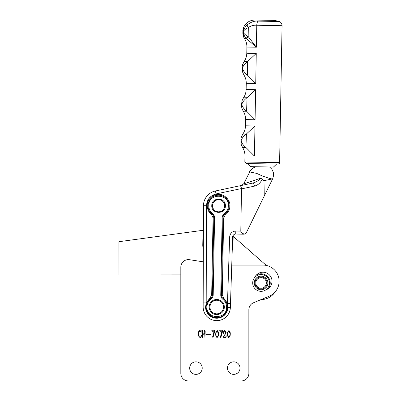 <?xml version="1.0" encoding="UTF-8"?>
<svg xmlns="http://www.w3.org/2000/svg" width="401" height="401" viewBox="0 0 401 401"><rect width="100%" height="100%" fill="white"/><g stroke="black" fill="none" stroke-linecap="round" stroke-linejoin="round"><path stroke-width="0.6" d="M270.986 179.197L263.542 180.771L261.221 177.924C258.941 180.535 255.983 182.275 252.354 183.147L215.437 190.976A15.118 15.118 0 0 0 203.457 205.502L203.031 230.299L118.942 241.703L118.977 274.941L180.831 274.88L180.831 373.391A7.559 7.559 0 0 0 188.39 380.95L241.302 380.95L188.39 380.95M261.131 299.572A16.631 16.631 0 0 0 274.966 292.103M266.354 265.442L233.166 236.339L233.181 235.397L233.006 245.327A15.118 15.118 0 0 1 232.254 249.778M255.798 282.941A5.293 5.293 0 0 1 261.091 277.647A5.293 5.293 0 0 1 266.379 282.941A5.293 5.293 0 0 1 261.091 288.234A5.293 5.293 0 0 1 255.798 282.941M254.429 156.049L244.951 155.879C244.986 152.846 244.199 150.044 242.58 147.478L241.176 144.39L241.136 140.766C241.713 143.117 243.312 145.373 245.943 147.538L246.415 133.984L254.966 125.969L254.429 156.049L246.169 147.728M247.061 97.709L243.472 97.834L241.953 100.867L241.783 104.486C242.359 106.841 243.963 109.097 246.59 111.262L247.061 97.709L255.617 89.689L255.076 119.769L246.815 111.448M247.713 61.433L256.264 53.413L255.728 83.493L247.467 75.172L247.482 61.614C244.775 63.684 243.091 65.879 242.435 68.21C243.006 70.561 244.61 72.822 247.242 74.982L247.467 75.172M245.096 24.867L244.084 26.396L243.081 31.935C243.743 33.504 245.267 34.927 247.653 36.195A4.536 1.759 135.3 0 0 246.5 38.681L256.374 47.218L246.901 47.047C246.936 44.015 246.144 41.213 244.53 38.646L246.5 38.681C244.685 36.767 243.542 34.516 243.081 31.935C243.633 29.318 244.986 26.972 247.146 24.907C250.926 22 254.57 20.737 258.079 21.118A4.536 2.065 91 0 0 256.77 25.248L256.374 47.218L248.159 36.481A4.536 1.514 137.1 0 0 246.76 38.897M274.389 20.396L254.941 20.05L274.389 20.396M246.415 133.984L246.184 134.17C243.477 136.235 241.793 138.435 241.136 140.766L240.966 139.122L240.906 142.4M247.146 24.907A4.536 1.599 48.5 0 0 248.319 27.589C245.607 28.827 243.863 30.275 243.081 31.935L243.883 37.504C243.252 36.321 242.911 34.822 242.861 33.002L242.901 30.862C242.77 30.08 243.161 28.591 244.084 26.396L244.084 26.401C246.52 22.261 250.139 20.145 254.941 20.05M246.184 134.17L242.821 134.109L241.307 137.142L240.966 139.122M246.831 97.889C244.124 99.959 242.445 102.155 241.783 104.486L241.552 106.125L241.828 108.115L243.232 111.202L246.59 111.262M247.482 61.614L244.119 61.553L242.605 64.591L242.259 66.566L242.475 71.834L243.878 74.922L247.242 74.982M244.53 38.646L243.908 37.549M247.653 36.195L248.159 36.481L248.319 27.589C250.886 25.774 253.703 24.997 256.77 25.248L282.058 25.704C282.008 23.774 281.126 22.376 279.412 21.499L258.079 21.118M218.39 211.808A6.045 6.045 0 0 1 218.179 211.798L218.174 211.873A6.12 6.12 0 0 1 217.964 211.858L217.969 211.783A6.045 6.045 0 0 1 217.758 211.758L217.748 211.833A6.12 6.12 0 0 1 217.537 211.798L217.553 211.723A6.045 6.045 0 0 1 217.342 211.688L217.327 211.758A6.12 6.12 0 0 1 217.121 211.713L217.136 211.638A6.045 6.045 0 0 1 216.936 211.588L216.911 211.658A6.12 6.12 0 0 1 216.71 211.598L216.73 211.522A6.045 6.045 0 0 1 216.53 211.457L216.505 211.527A6.12 6.12 0 0 1 216.304 211.452L216.334 211.382A6.045 6.045 0 0 1 216.139 211.302L216.109 211.367A6.12 6.12 0 0 1 215.913 211.282L215.949 211.212A6.045 6.045 0 0 1 215.758 211.116L215.723 211.182A6.12 6.12 0 0 1 215.537 211.081L215.573 211.016A6.045 6.045 0 0 1 215.392 210.906L215.352 210.971A6.12 6.12 0 0 1 215.172 210.856L215.217 210.796A6.045 6.045 0 0 1 215.041 210.675L214.996 210.736A6.12 6.12 0 0 1 214.826 210.605L214.871 210.545A6.045 6.045 0 0 1 214.71 210.415L214.66 210.475A6.12 6.12 0 0 1 214.5 210.335L214.55 210.274A6.045 6.045 0 0 1 214.395 210.134L214.34 210.189A6.12 6.12 0 0 1 214.189 210.039L214.244 209.984A6.045 6.045 0 0 1 214.099 209.833L214.044 209.883A6.12 6.12 0 0 1 213.903 209.723L213.959 209.673A6.045 6.045 0 0 1 213.828 209.507L213.768 209.558A6.12 6.12 0 0 1 213.638 209.387L213.698 209.342A6.045 6.045 0 0 1 213.578 209.167L213.512 209.212A6.12 6.12 0 0 1 213.397 209.031L213.462 208.991A6.045 6.045 0 0 1 213.352 208.811L213.287 208.851A6.12 6.12 0 0 1 213.182 208.665L213.247 208.625A6.045 6.045 0 0 1 213.152 208.44L213.081 208.475A6.12 6.12 0 0 1 212.991 208.279L213.061 208.249A6.045 6.045 0 0 1 212.976 208.054L212.906 208.084A6.12 6.12 0 0 1 212.831 207.883L212.901 207.858A6.045 6.045 0 0 1 212.831 207.658L212.761 207.683A6.12 6.12 0 0 1 212.695 207.477L212.771 207.457A6.045 6.045 0 0 1 212.715 207.252L212.64 207.272A6.12 6.12 0 0 1 212.59 207.066L212.665 207.046A6.045 6.045 0 0 1 212.625 206.841L212.55 206.856A6.12 6.12 0 0 1 212.515 206.645L212.59 206.635A6.045 6.045 0 0 1 212.565 206.425L212.49 206.43A6.12 6.12 0 0 1 212.47 206.219L212.545 206.214A6.045 6.045 0 0 1 212.535 206.004L212.455 206.004A6.12 6.12 0 0 1 212.455 205.793L212.53 205.793A6.045 6.045 0 0 1 212.53 205.583L212.455 205.578A6.12 6.12 0 0 1 212.465 205.367L212.54 205.372A6.045 6.045 0 0 1 212.56 205.162L212.485 205.152A6.12 6.12 0 0 1 212.51 204.941L212.585 204.951A6.045 6.045 0 0 1 212.615 204.741L212.54 204.731A6.12 6.12 0 0 1 212.58 204.52L212.655 204.535A6.045 6.045 0 0 1 212.7 204.33L212.63 204.31A6.12 6.12 0 0 1 212.68 204.104L212.756 204.124A6.045 6.045 0 0 1 212.816 203.924L212.746 203.898A6.12 6.12 0 0 1 212.811 203.698L212.886 203.723A6.045 6.045 0 0 1 212.956 203.523L212.886 203.497A6.12 6.12 0 0 1 212.971 203.297L213.041 203.332A6.045 6.045 0 0 1 213.126 203.137L213.061 203.106A6.12 6.12 0 0 1 213.157 202.916L213.222 202.951A6.045 6.045 0 0 1 213.327 202.766L213.257 202.726A6.12 6.12 0 0 1 213.367 202.545L213.432 202.585A6.045 6.045 0 0 1 213.548 202.405L213.482 202.365A6.12 6.12 0 0 1 213.608 202.189L213.668 202.234A6.045 6.045 0 0 1 213.793 202.064L213.733 202.019A6.12 6.12 0 0 1 213.868 201.848L213.923 201.898A6.045 6.045 0 0 1 214.064 201.738L214.009 201.688A6.12 6.12 0 0 1 214.154 201.533L214.209 201.583A6.045 6.045 0 0 1 214.355 201.432L214.304 201.377A6.12 6.12 0 0 1 214.46 201.232L214.51 201.287A6.045 6.045 0 0 1 214.665 201.152L214.62 201.091A6.12 6.12 0 0 1 214.786 200.956L214.831 201.016A6.045 6.045 0 0 1 215.001 200.891L214.956 200.826A6.12 6.12 0 0 1 215.131 200.706L215.172 200.766A6.045 6.045 0 0 1 215.347 200.65L215.307 200.585A6.12 6.12 0 0 1 215.492 200.475L215.527 200.54A6.045 6.045 0 0 1 215.713 200.44L215.678 200.37A6.12 6.12 0 0 1 215.868 200.274L215.898 200.34A6.045 6.045 0 0 1 216.089 200.249L216.059 200.184A6.12 6.12 0 0 1 216.254 200.099L216.284 200.169A6.045 6.045 0 0 1 216.48 200.094L216.455 200.019A6.12 6.12 0 0 1 216.655 199.949L216.68 200.024A6.045 6.045 0 0 1 216.881 199.959L216.861 199.888A6.12 6.12 0 0 1 217.066 199.833L217.086 199.904A6.045 6.045 0 0 1 217.292 199.853L217.277 199.783A6.12 6.12 0 0 1 217.487 199.738L217.497 199.813A6.045 6.045 0 0 1 217.708 199.778L217.698 199.708A6.12 6.12 0 0 1 217.908 199.678L217.918 199.753A6.045 6.045 0 0 1 218.129 199.733L218.119 199.658A6.12 6.12 0 0 1 218.334 199.648L218.339 199.723A6.045 6.045 0 0 1 218.55 199.718L218.55 199.643A6.12 6.12 0 0 1 218.761 199.643L218.761 199.723A6.045 6.045 0 0 1 218.971 199.733L218.976 199.658A6.12 6.12 0 0 1 219.187 199.673L219.182 199.748A6.045 6.045 0 0 1 219.392 199.773L219.402 199.698A6.12 6.12 0 0 1 219.613 199.733L219.598 199.803A6.045 6.045 0 0 1 219.808 199.843L219.823 199.773A6.12 6.12 0 0 1 220.029 199.818L220.014 199.893A6.045 6.045 0 0 1 220.214 199.944L220.239 199.873A6.12 6.12 0 0 1 220.44 199.934L220.42 200.004A6.045 6.045 0 0 1 220.62 200.074L220.645 200.004A6.12 6.12 0 0 1 220.846 200.079L220.816 200.149A6.045 6.045 0 0 1 221.011 200.229L221.041 200.159A6.12 6.12 0 0 1 221.237 200.249L221.202 200.32A6.045 6.045 0 0 1 221.392 200.415L221.427 200.345A6.12 6.12 0 0 1 221.613 200.45L221.578 200.515A6.045 6.045 0 0 1 221.758 200.625L221.798 200.56A6.12 6.12 0 0 1 221.979 200.675L221.933 200.736A6.045 6.045 0 0 1 222.109 200.856L222.154 200.796A6.12 6.12 0 0 1 222.324 200.926L222.279 200.986A6.045 6.045 0 0 1 222.44 201.117L222.49 201.056A6.12 6.12 0 0 1 222.65 201.197L222.6 201.252A6.045 6.045 0 0 1 222.755 201.397L222.811 201.342A6.12 6.12 0 0 1 222.961 201.492L222.906 201.548A6.045 6.045 0 0 1 223.051 201.698L223.106 201.648A6.12 6.12 0 0 1 223.247 201.808L223.192 201.858A6.045 6.045 0 0 1 223.322 202.024L223.382 201.974A6.12 6.12 0 0 1 223.512 202.144L223.452 202.189A6.045 6.045 0 0 1 223.573 202.36L223.638 202.32A6.12 6.12 0 0 1 223.753 202.5L223.688 202.54A6.045 6.045 0 0 1 223.798 202.721L223.863 202.68A6.12 6.12 0 0 1 223.969 202.866L223.903 202.901A6.045 6.045 0 0 1 223.999 203.091L224.069 203.056A6.12 6.12 0 0 1 224.159 203.252L224.089 203.282A6.045 6.045 0 0 1 224.174 203.477L224.244 203.447A6.12 6.12 0 0 1 224.319 203.648L224.249 203.673A6.045 6.045 0 0 1 224.319 203.873L224.39 203.848A6.12 6.12 0 0 1 224.455 204.054L224.38 204.074A6.045 6.045 0 0 1 224.435 204.274L224.51 204.259A6.12 6.12 0 0 1 224.56 204.465L224.485 204.48A6.045 6.045 0 0 1 224.525 204.69L224.6 204.675A6.12 6.12 0 0 1 224.635 204.886L224.56 204.896A6.045 6.045 0 0 1 224.585 205.106L224.66 205.096A6.12 6.12 0 0 1 224.68 205.312L224.605 205.317A6.045 6.045 0 0 1 224.615 205.528L224.695 205.523A6.12 6.12 0 0 1 224.695 205.738L224.62 205.738A6.045 6.045 0 0 1 224.62 205.949L224.695 205.954A6.12 6.12 0 0 1 224.685 206.164L224.61 206.159A6.045 6.045 0 0 1 224.59 206.37L224.665 206.38A6.12 6.12 0 0 1 224.64 206.59L224.565 206.58A6.045 6.045 0 0 1 224.535 206.791L224.61 206.801A6.12 6.12 0 0 1 224.57 207.011L224.495 206.996A6.045 6.045 0 0 1 224.45 207.202L224.52 207.222A6.12 6.12 0 0 1 224.47 207.427L224.395 207.407A6.045 6.045 0 0 1 224.334 207.608L224.405 207.633A6.12 6.12 0 0 1 224.339 207.833L224.264 207.808A6.045 6.045 0 0 1 224.194 208.004L224.264 208.034A6.12 6.12 0 0 1 224.179 208.229L224.109 208.199A6.045 6.045 0 0 1 224.024 208.395L224.089 208.425A6.12 6.12 0 0 1 223.994 208.615L223.928 208.58A6.045 6.045 0 0 1 223.823 208.766L223.888 208.806A6.12 6.12 0 0 1 223.783 208.986L223.718 208.946A6.045 6.045 0 0 1 223.603 209.127L223.668 209.167A6.12 6.12 0 0 1 223.542 209.342L223.482 209.297A6.045 6.045 0 0 1 223.357 209.467L223.417 209.512A6.12 6.12 0 0 1 223.282 209.678L223.227 209.633A6.045 6.045 0 0 1 223.086 209.793L223.141 209.843A6.12 6.12 0 0 1 222.996 209.999L222.941 209.949A6.045 6.045 0 0 1 222.796 210.099L222.846 210.149A6.12 6.12 0 0 1 222.69 210.299L222.64 210.239A6.045 6.045 0 0 1 222.48 210.38L222.53 210.44A6.12 6.12 0 0 1 222.365 210.575L222.319 210.515A6.045 6.045 0 0 1 222.149 210.64L222.194 210.7A6.12 6.12 0 0 1 222.019 210.826L221.979 210.766A6.045 6.045 0 0 1 221.803 210.881L221.843 210.941A6.12 6.12 0 0 1 221.658 211.056L221.623 210.991A6.045 6.045 0 0 1 221.437 211.091L221.472 211.157A6.12 6.12 0 0 1 221.282 211.257L221.252 211.187A6.045 6.045 0 0 1 221.061 211.277L221.091 211.347A6.12 6.12 0 0 1 220.896 211.432L220.866 211.362A6.045 6.045 0 0 1 220.67 211.437L220.695 211.507A6.12 6.12 0 0 1 220.495 211.578L220.47 211.507A6.045 6.045 0 0 1 220.269 211.573L220.289 211.643A6.12 6.12 0 0 1 220.084 211.698L220.064 211.628A6.045 6.045 0 0 1 219.858 211.673L219.873 211.748A6.12 6.12 0 0 1 219.663 211.788L219.653 211.718A6.045 6.045 0 0 1 219.442 211.748L219.452 211.823A6.12 6.12 0 0 1 219.242 211.853L219.232 211.778A6.045 6.045 0 0 1 219.021 211.798L219.031 211.873A6.12 6.12 0 0 1 218.816 211.883L218.811 211.808A6.045 6.045 0 0 1 218.6 211.813L218.6 211.888A6.12 6.12 0 0 1 218.39 211.883L218.39 211.808M209.207 307.036A7.559 7.559 0 0 1 216.766 299.477A7.559 7.559 0 0 1 224.324 307.036A7.559 7.559 0 0 1 216.766 314.595A7.559 7.559 0 0 1 209.207 307.036M209.959 307.036A6.802 6.802 0 0 1 216.766 300.234A6.802 6.802 0 0 1 223.568 307.036A6.802 6.802 0 0 1 216.766 313.843A6.802 6.802 0 0 1 209.959 307.036M278.068 164.104L246.329 163.538L247.838 163.563L250.805 166.641L262.144 166.846L273.482 167.047L276.56 164.079L278.068 164.104C279.302 163.648 279.818 163.152 279.607 162.621L282.058 25.704M211.613 214.71C208.72 212.345 207.267 209.297 207.237 205.563C206.851 199.924 213.152 193.838 218.776 194.43C224.42 194.039 230.5 200.345 229.913 205.969C229.753 209.698 228.184 212.695 225.217 214.956L223.648 217.954L222.269 295.041L223.728 298.088L227.472 303.316L227.943 307.407A11.188 11.188 0 0 1 216.565 318.224A11.188 11.188 0 0 1 205.578 307.006L206.194 302.935L210.124 297.848L211.688 294.85L213.066 217.763L211.613 214.71L212.074 214.114A4.536 4.536 0 0 1 213.823 217.778L212.445 294.865A4.536 4.536 0 0 1 210.565 298.459A10.581 10.581 0 0 0 216.575 317.617A10.581 10.581 0 0 0 223.262 298.685A4.536 4.536 0 0 1 221.512 295.026L222.896 217.938A4.536 4.536 0 0 1 224.771 214.345A10.581 10.581 0 0 0 218.766 195.187A10.581 10.581 0 0 0 212.074 214.114L212.54 213.517C210.034 211.472 208.771 208.826 208.751 205.588C208.37 192.906 229.232 193.277 228.4 205.939C228.264 209.177 226.906 211.773 224.329 213.733C222.941 214.786 222.209 216.184 222.139 217.923L220.761 295.016C220.771 296.755 221.447 298.179 222.801 299.281C225.307 301.331 226.57 303.978 226.59 307.216C226.971 319.898 206.104 319.527 206.941 306.86C207.076 303.627 208.43 301.031 211.011 299.071C212.4 298.018 213.126 296.62 213.202 294.88L214.58 217.788C214.57 216.049 213.888 214.625 212.54 213.517M225.377 205.888C225.603 214.665 211.237 214.41 211.773 205.643C211.548 196.861 225.913 197.122 225.377 205.888M256.49 166.746L256.124 166.821A9.373 9.213 78 0 0 249.738 171.924L256.76 173.422L262.349 175.954C269.041 178.385 272.485 179.332 272.67 178.791L273.587 175.498L273.317 172.305L271.918 169.287L269.592 166.976M261.221 177.924C252.941 181.057 243.557 183.899 243.718 183.788L249.738 171.924M240.8 231.111L235.808 231.021C232.189 231.322 230.139 233.272 229.653 236.871L227.472 303.316L230.495 303.417L230.364 307.487A13.604 13.604 0 0 1 216.52 320.64A13.604 13.604 0 0 1 203.157 306.996L203.457 205.718A15.118 15.118 0 0 1 215.437 190.976L216.064 193.934L241.527 188.535L240.8 231.111C240.931 232.555 242.174 233.542 244.54 234.079L243.683 234.189L244.54 234.079L246.455 232.49L272.67 178.791M272.645 178.841L265.001 180.465M264.75 195.016L265.011 180.46L269.928 179.417M241.267 232.385L241.041 232.044M262.214 179.137C260.575 182.836 257.998 185.167 254.48 186.129A3.023 1.474 78 0 0 252.354 183.147L248.78 183.904M234.941 186.841L241.628 185.422L243.718 183.788M243.683 234.189L235.753 234.044L243.683 234.189M241.527 188.535C241.106 186.766 240.64 185.833 240.129 185.738M216.064 193.934C210.134 195.643 206.936 199.573 206.48 205.728L206.194 302.935L203.172 302.925M230.495 303.417L232.675 236.971A3.023 3.023 0 0 1 235.753 234.044L235.808 231.021M254.69 277.517A9.073 9.073 0 0 1 272.018 281.261A9.073 9.073 0 0 1 265.828 289.868M202.219 368.098A6.276 6.276 0 0 1 195.949 374.374A6.276 6.276 0 0 1 189.673 368.098A6.276 6.276 0 0 1 195.949 361.827A6.276 6.276 0 0 1 202.219 368.098M240.014 368.098A6.276 6.276 0 0 1 233.743 374.374A6.276 6.276 0 0 1 227.467 368.098A6.276 6.276 0 0 1 233.743 361.827A6.276 6.276 0 0 1 240.014 368.098M223.773 332.985L223.598 333.346L223.598 332.334C223.578 331.381 223.994 330.8 224.851 330.594C225.888 331.061 226.294 331.923 226.054 333.181L224.781 334.865L223.828 337.03L225.773 336.965L226.129 335.627L226.184 337.061L225.858 337.391L223.693 337.442L223.552 336.444L225.111 334.203L225.708 331.998L224.871 331.041C224.049 331.351 223.683 331.998 223.773 332.985M217.001 337.552C215.979 336.655 215.563 335.447 215.763 333.933C215.643 332.424 216.134 331.296 217.232 330.549C218.244 331.452 218.66 332.66 218.48 334.173C218.58 335.687 218.089 336.815 217.001 337.552M206.154 335.096L206.154 334.624L210.831 334.624L210.831 335.096L206.154 335.096M200.886 331.116L201.222 330.65L201.016 333.552C201.222 332.369 200.901 331.482 200.059 330.885C198.826 331.652 198.37 332.88 198.701 334.574C198.625 335.797 199.046 336.675 199.974 337.206C200.806 336.995 201.197 336.414 201.157 335.452L201.387 334.89C201.588 336.188 201.172 337.081 200.124 337.562C198.535 336.614 197.974 335.056 198.45 332.885C198.455 331.682 198.961 330.895 199.974 330.529L200.886 331.116M248.861 373.391L248.861 309.737L248.861 373.391A7.559 7.559 0 0 1 241.302 380.95M253.497 302.765A7.559 7.559 0 0 0 248.861 309.737A7.559 7.559 0 0 1 253.497 302.765L269.196 296.194A16.185 16.185 0 0 0 262.951 265.081L231.753 265.081M203.292 261.843L189.548 259.708A7.559 7.559 0 0 0 180.831 267.176L180.831 373.391M202.826 331.822L202.826 333.908L204.771 333.682L204.63 330.474L205.197 331.015L204.956 337.767L204.771 334.083L202.811 334.324L202.67 337.767L202.39 330.494L202.966 331.041L202.826 331.822M213.979 331.812L214.239 331.181L212.084 331.271L211.703 330.755L214.184 330.8L214.41 330.474L214.791 331.031L212.966 337.672L212.62 336.9L213.979 331.812M221.813 331.812L222.074 331.181L219.918 331.271L219.537 330.755L222.019 330.8L222.244 330.474L222.625 331.031L220.801 337.672L220.455 336.9L221.813 331.812M228.755 337.552C227.728 336.655 227.317 335.447 227.512 333.933C227.397 332.424 227.883 331.296 228.981 330.549C229.994 331.452 230.41 332.66 230.234 334.173C230.329 335.687 229.838 336.815 228.755 337.552M217.222 330.94C216.339 331.662 215.949 332.665 216.044 333.953C215.868 335.261 216.194 336.334 217.026 337.161C218.054 336.138 218.435 334.815 218.164 333.181L217.222 330.94M228.971 330.94C228.089 331.662 227.698 332.665 227.798 333.953C227.623 335.261 227.948 336.334 228.776 337.161C229.803 336.138 230.184 334.815 229.918 333.181L228.971 330.94M203.457 205.502L202.776 244.8A15.118 15.118 0 0 0 203.327 249.121M256.184 275.221A9.148 9.148 0 0 1 268.264 288.615M252.7 282.941A8.391 8.391 0 0 1 261.091 274.55A8.391 8.391 0 0 1 269.482 282.941A8.391 8.391 0 0 1 261.091 291.332A8.391 8.391 0 0 1 252.7 282.941M267.893 282.941A6.802 6.802 0 0 1 261.091 289.743A6.802 6.802 0 0 1 254.284 282.941A6.802 6.802 0 0 1 261.091 276.139A6.802 6.802 0 0 1 267.893 282.941M255.041 282.941A6.045 6.045 0 0 0 261.091 288.986A6.045 6.045 0 0 0 267.136 282.941A6.045 6.045 0 0 0 261.091 276.896A6.045 6.045 0 0 0 255.041 282.941M244.951 155.879L244.841 161.999L279.607 162.621M242.58 147.478L245.943 147.538M255.076 119.769L245.602 119.598C245.638 116.566 244.846 113.769 243.232 111.202M244.119 61.553C245.823 59.047 246.715 56.275 246.785 53.243L256.264 53.413M245.602 119.598L245.492 125.799L254.966 125.969M243.472 97.834C245.176 95.323 246.064 92.556 246.139 89.523L255.617 89.689M255.728 83.493L246.249 83.323C246.284 80.29 245.497 77.488 243.878 74.922M206.48 205.728L203.457 205.718A15.118 15.118 0 0 1 215.437 190.976M223.728 298.088L222.801 299.281M254.48 186.129L241.557 188.871M229.653 236.871L232.675 236.971A3.023 3.023 0 0 1 235.753 234.044M227.943 307.407L230.364 307.487A13.604 13.604 0 0 1 216.52 320.64A13.604 13.604 0 0 1 203.157 306.996L205.578 307.006M220.761 295.016L222.269 295.041M222.139 217.923L223.648 217.954M224.329 213.733L225.217 214.956M214.58 217.788L213.066 217.763M213.202 294.88L211.688 294.85M211.011 299.071L210.124 297.848M279.412 21.499L274.59 20.401M246.139 89.523L246.249 83.323M246.785 53.243L246.901 47.047M244.841 161.999L246.329 163.538M245.492 125.799C245.417 128.831 244.525 131.598 242.821 134.109M241.613 102.846L241.552 106.125M242.259 66.566L242.204 69.844M242.901 30.862L242.861 32.992M249.522 171.904C250.239 169.142 255.252 166.711 255.998 166.846"/></g></svg>
